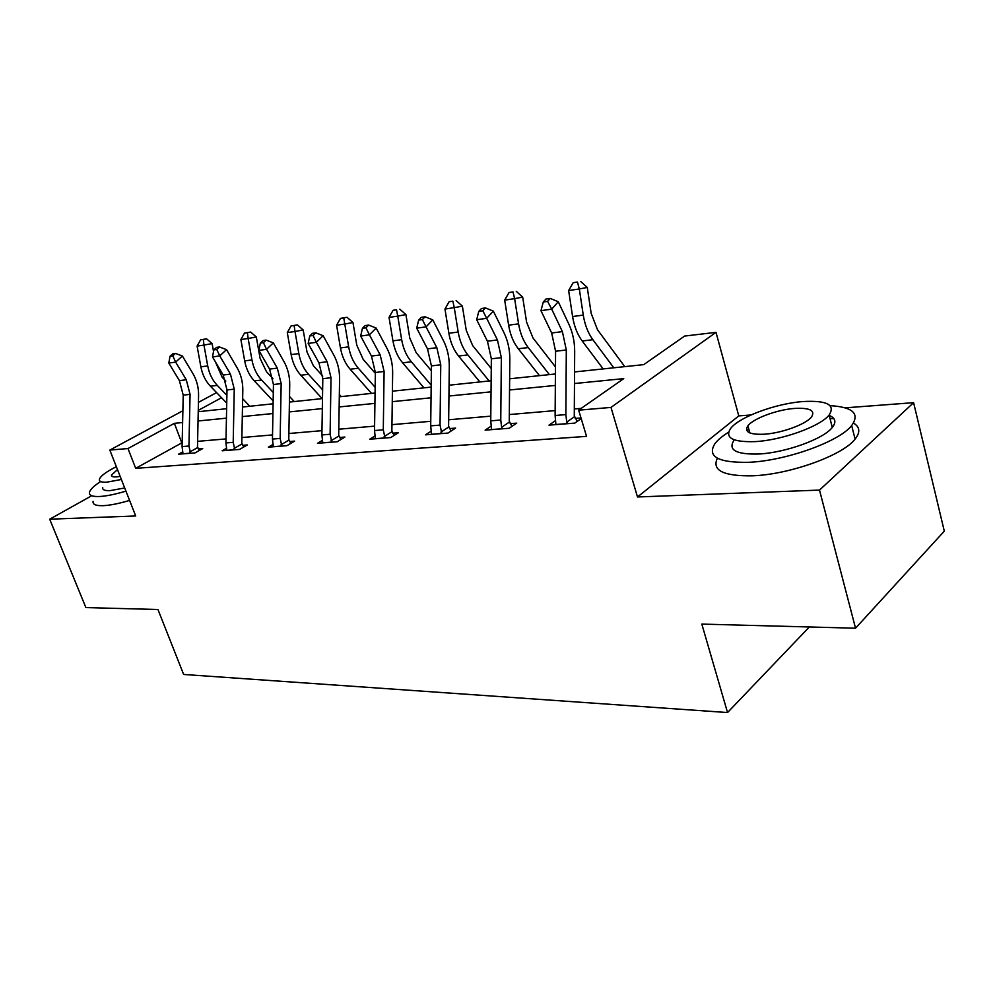 <?xml version="1.0" encoding="UTF-8"?>
<svg xmlns="http://www.w3.org/2000/svg" width="994" height="994" viewBox="0 0 994 994"><rect width="100%" height="100%" fill="white"/><g stroke="black" fill="none" stroke-linecap="round" stroke-linejoin="round"><path stroke-width="1.49" d="M574.557 371.942L643.764 364.624L684.617 336.059L716.003 332.356L610.999 407.416L578.645 410.174L623.747 378.627L574.482 383.522M750.967 414.97L738.766 415.902L716.003 332.356M738.766 415.902L637.502 496.975L819.503 490.092L855.536 628.208L944.3 531.144L913.598 402.669L845.211 407.838M819.503 490.092L913.598 402.669M91.013 496.143L49.7 519.203L135.693 515.961L109.825 450.083L182.871 410.746M855.536 628.208L701.826 624.095L727.533 712.549L183.642 674.454L157.947 609.508L85.882 607.582L49.7 519.203M727.533 712.549L809.34 626.978M182.175 442.678L135.693 468.336L586.547 436.366L578.645 410.174M581.204 408.372L574.308 408.969M555.149 410.609L509.313 414.56M490.8 416.151L448.667 419.766M430.75 421.307L391.959 424.649M374.601 426.14L338.792 429.209M321.969 430.663L288.869 433.508M272.53 434.912L241.89 437.546M226.023 438.913L197.607 441.348M182.71 451.872L178.572 454.196L195.035 452.904L202.714 448.555L198.216 448.915M226.545 448.257L222.159 450.779L239.604 449.412L247.295 444.952L242.536 445.337M273.027 444.405L268.368 447.151L286.906 445.697L294.597 441.125L289.54 441.535M322.441 440.305L317.484 443.299L337.19 441.758L344.881 437.049L339.501 437.484M375.049 435.906L369.756 439.199L390.766 437.559L398.445 432.725L392.705 433.185M431.172 431.185L425.519 434.825L447.959 433.073L455.587 428.091L449.462 428.588M491.198 426.103L485.122 430.153L509.152 428.265L516.718 423.146L510.158 423.68M555.509 420.611L548.986 425.146L574.78 423.121L581.179 418.598M580.993 417.952L575.203 418.424M637.502 496.975L610.999 407.416M135.693 468.336L127.977 448.542L109.825 450.083M198.228 411.715L226.632 408.708M242.486 407.031L273.101 403.8M289.428 402.073L322.491 398.582M339.302 396.805L375.073 393.028M392.406 391.189L431.172 387.088M449.064 385.2L491.148 380.752M509.636 378.801L555.422 373.968M221.538 397.724L198.266 410.373M198.427 402.371L216.58 392.605M182.623 422.525L174.372 423.345L127.977 448.542M555.335 385.436L509.537 389.983M491.036 391.835L448.94 396.022M431.036 397.799L392.27 401.663M374.924 403.39L339.14 406.944M322.329 408.621L289.254 411.914M272.928 413.541L242.3 416.585M226.433 418.163L198.042 420.984M181.716 442.715L174.372 423.345M190.55 453.252L188.947 446.02L190.065 394.345L186.263 379.758L175.64 362.114L168.806 363.083L179.417 380.64L186.263 379.758M179.417 380.64L183.219 395.152L182.088 446.592L182.995 453.848M172.782 355.852L175.478 353.417L172.745 353.814L170.049 356.25L172.782 355.852L175.64 362.114L182.387 356.001L192.923 373.62C196.787 380.23 198.676 387.498 198.576 395.401L197.495 446.828L199.272 450.506M189.767 452.009L197.533 447.623M182.387 356.001L175.478 353.417M170.049 356.25L168.806 363.083M225.787 381.062L222.171 377.285L215.4 361.828M213.536 351.528L212.107 343.601L203.956 345.08L207.721 365.916C209.225 373.719 212.405 380.217 217.288 385.399L226.893 395.376M203.348 339.414L206.603 338.83L200.602 339.824L203.348 339.414L203.956 345.08L197.098 346.111L200.875 366.848C202.366 374.614 205.547 381.075 210.43 386.231L226.744 403.104M249.867 406.26L242.648 398.693M197.098 346.111L200.602 339.824M206.603 338.83L212.107 343.601M100.382 481.692C93.834 485.967 90.205 489.495 89.472 492.303C88.913 495.397 92.33 496.801 99.735 496.491C106.594 496.081 115.329 494.304 125.94 491.148M93.076 501.311C92.541 504.48 95.983 505.921 103.401 505.66C110.259 505.312 118.982 503.56 129.593 500.417M124.697 487.967L110.222 490.601C104.792 490.85 102.283 489.843 102.717 487.569M116.348 466.695C106.209 471.802 100.568 475.977 99.412 479.245C98.965 481.481 101.45 482.45 106.892 482.165L121.367 479.481M117.491 469.615L111.514 474.995C111.204 476.449 112.844 477.083 116.397 476.884L120.162 476.399M728.614 432.191C722.278 436.13 717.693 439.982 714.872 443.746C706.908 456.656 718.165 462.844 748.631 462.309C785.521 460.893 839.309 441.671 851.672 425.556C860.071 413.678 852.889 407.043 830.139 405.651M717.382 458.222C711.692 470.361 723.334 476.225 752.309 475.815C789.186 474.66 842.813 455.463 855.089 439.112C860.481 432.278 859.947 426.935 853.498 423.096M828.884 415.293C835.457 417.878 836.6 421.941 832.289 427.457C823.529 439.037 785.123 452.866 758.41 454.022C736.169 454.519 727.968 450.033 733.808 440.566M746.805 430.501L748.892 429.383M803.077 401.539C775.631 403.489 738.728 417.207 730.528 428.6C724.626 437.932 732.802 442.268 755.055 441.622C781.793 440.292 820.286 426.451 829.108 415.032C835.656 404.782 826.983 400.284 803.077 401.539M763.901 434.241C781.209 433.309 805.836 424.401 811.439 417.045C815.577 410.559 810.048 407.677 794.84 408.41C777.221 409.603 753.266 418.462 747.923 425.805C744.046 431.918 749.364 434.726 763.901 434.241M833.891 418.648L830.002 418.524M234.845 449.785L233.205 442.33L234.261 389.139L230.434 374.104L219.749 355.902L212.505 356.933L223.178 375.036L230.434 374.104M223.178 375.036L227.005 389.983L225.936 442.939L226.831 450.406M216.742 349.466L219.463 346.968L216.568 347.391L213.847 349.888L216.742 349.466L219.749 355.902L226.508 349.639L237.106 367.805C240.995 374.626 242.896 382.106 242.809 390.244L241.778 443.175L243.679 447.039M234.037 448.493L241.828 443.995M226.508 349.639L219.463 346.968M213.847 349.888L212.505 356.933M281.849 446.095L280.171 438.416L281.165 383.609L277.301 368.115L266.566 349.316L258.875 350.397L269.598 369.097L277.301 368.115M269.598 369.097L273.449 384.516L272.455 439.062L273.338 446.766M263.422 342.681L266.131 340.11L263.062 340.569L260.341 343.129L263.422 342.681L266.566 349.316L273.338 342.88L283.986 361.63C287.887 368.687 289.801 376.391 289.726 384.777L288.769 439.311L290.795 443.386M281.016 444.778L288.807 440.156M273.338 342.88L266.131 340.11M260.341 343.129L258.875 350.397M273.015 378.739L266.454 371.681L260.093 358.337L256.315 336.978L248.14 338.482L251.954 359.927C253.458 367.966 256.663 374.663 261.571 380.006L273.313 392.543M247.407 332.655L250.674 332.071L244.499 333.102L247.407 332.655L248.14 338.482L240.883 339.563L244.686 360.909C246.201 368.911 249.395 375.57 254.302 380.901L273.151 400.93M294.249 401.564L289.527 396.482M240.883 339.563L244.499 333.102M250.674 332.071L256.315 336.978M322.752 376.13L313.383 365.742L306.997 351.975L303.182 329.971L294.994 331.474L298.846 353.591C300.362 361.866 303.58 368.774 308.5 374.303L322.628 389.847M294.125 325.485L297.405 324.901L291.043 325.957L294.125 325.485L294.994 331.474L287.303 332.617L291.143 354.622C292.658 362.872 295.877 369.743 300.784 375.235L322.143 398.619M341.228 396.606L339.339 394.506M287.303 332.617L291.043 325.957M297.405 324.901L303.182 329.971M331.81 442.181L330.107 434.254L331.014 377.72L327.125 361.729L316.353 342.296L308.165 343.452L318.925 362.785L327.125 361.729M318.925 362.785L322.814 378.689L321.894 434.937L322.764 442.889M313.048 335.463L315.769 332.828L312.489 333.313L309.768 335.947L313.048 335.463L316.353 342.296L323.125 335.699L333.798 355.082C337.724 362.363 339.65 370.327 339.588 378.962L338.706 435.198L340.867 439.51M330.952 440.814L338.743 436.068M323.125 335.699L315.769 332.828M309.768 335.947L308.165 343.452M385.026 438.006L383.286 429.818L384.106 371.47L380.193 354.945L369.408 334.829L360.673 336.059L371.458 356.063L380.193 354.945M371.458 356.063L375.359 372.502L374.527 430.551L375.384 438.764M365.929 327.784L368.637 325.075L365.146 325.585L362.437 328.293L365.929 327.784L369.408 334.829L376.154 328.045L386.852 348.099C390.779 355.641 392.705 363.866 392.655 372.775L391.872 430.824L394.196 435.397M384.144 436.59L391.909 431.719M376.154 328.045L368.637 325.075M362.437 328.293L360.673 336.059M441.833 433.546L440.044 425.097L440.752 364.786L436.838 347.689L426.053 326.852L416.722 328.169L427.507 348.882L436.838 347.689M427.507 348.882L431.421 365.891L430.7 425.867L431.533 434.353M422.388 319.571L425.084 316.788L421.344 317.334L418.648 320.118L422.388 319.571L426.053 326.852L432.763 319.869L443.461 340.656C447.375 348.459 449.313 356.97 449.288 366.177L448.592 426.153L451.102 431.023M440.914 432.092L448.642 427.085M432.763 319.869L425.084 316.788M418.648 320.118L416.722 328.169M375.347 373.346L363.208 359.43L356.796 345.216L352.957 322.516L344.781 324.032L348.658 346.844C350.186 355.392 353.417 362.524 358.337 368.24L375.148 387.349M343.75 317.881L347.018 317.285L340.47 318.378L343.75 317.881L344.781 324.032L336.593 325.249L340.457 347.95C341.998 356.461 345.229 363.543 350.149 369.234L371.52 393.4M336.593 325.249L340.47 318.378M347.018 317.285L352.957 322.516M431.359 370.737L416.188 352.721L409.776 338.022L405.912 314.589L397.749 316.104L401.663 339.675C403.204 348.496 406.434 355.864 411.354 361.779L431.185 385.15M396.544 309.78L393.065 310.314L396.544 309.78L397.749 316.104L389.039 317.409L392.941 340.855C394.481 349.627 397.712 356.958 402.632 362.847L423.991 387.859M389.039 317.409L393.065 310.314M399.812 309.184L405.912 314.589M491.26 368.538L472.659 345.577L466.261 330.368L462.372 306.14L454.258 307.655L458.184 332.021C459.737 341.141 462.968 348.77 467.863 354.908L489.147 380.963M452.854 301.145L449.126 301.716L452.854 301.145L454.258 307.655L444.952 309.047L448.878 333.276C450.431 342.358 453.662 349.938 458.557 356.038L479.853 381.944M444.952 309.047L449.126 301.716M456.109 300.548L462.372 306.14M502.591 428.787L501.635 427.283L500.765 420.027L501.349 357.641L497.422 339.936L486.675 318.316L476.673 319.72L487.433 341.215L497.422 339.936M487.433 341.215L491.359 358.822L490.75 420.86L491.558 429.656M482.798 310.787L485.47 307.929L481.469 308.513L478.797 311.37L482.798 310.787L486.675 318.316L493.335 311.134L503.983 332.692C507.884 340.793 509.835 349.602 509.823 359.132L509.251 421.158L511.96 426.376M501.635 427.283L509.301 422.115M493.335 311.134L485.47 307.929M478.797 311.37L476.673 319.72M555.472 366.948L532.97 337.935L526.596 322.18L522.682 297.107L514.631 298.635L518.582 323.845C520.148 333.288 523.366 341.19 528.236 347.565L549.371 374.601M513.016 291.925L509.04 292.534L513.016 291.925L514.631 298.635L504.679 300.126L508.63 325.187C510.183 334.58 513.401 342.445 518.284 348.77L539.456 375.645M504.679 300.126L509.04 292.534M516.246 291.329L522.682 297.107M567.736 423.68L566.742 422.115L565.872 414.61L566.307 349.987L562.393 331.623L551.707 309.146L540.96 310.662L551.658 332.99L562.393 331.623M551.658 332.99L555.584 351.242L555.124 415.504L555.894 424.612M547.582 301.368L550.229 298.424L545.93 299.057L543.296 302.002L547.582 301.368L551.707 309.146L558.268 301.754L568.854 324.168C572.743 332.568 574.681 341.7 574.681 351.565L574.271 415.803L577.216 421.406M566.742 422.115L574.321 416.797M558.268 301.754L550.229 298.424M543.296 302.002L540.96 310.662M624.766 366.637L597.518 329.772L591.182 313.421L587.268 287.44L579.316 288.968L583.267 315.086C584.832 324.876 588.038 333.077 592.859 339.699L613.795 367.792M577.452 282.048L573.178 282.694L577.452 282.048L579.316 288.968L568.643 290.559L572.594 316.539C574.159 326.268 577.365 334.419 582.198 340.992L603.172 368.911M568.643 290.559L573.178 282.694M580.633 281.451L587.268 287.44M182.983 453.761L190.5 453.177M183.219 395.152L190.065 394.345M182.088 446.592L188.947 446.02M207.721 365.916L200.875 366.848M217.288 385.399L210.43 386.231M226.831 450.332L234.795 449.698M227.005 389.983L234.261 389.139M225.936 442.939L233.205 442.33M273.338 446.679L281.787 446.008M273.449 384.516L281.165 383.609M272.455 439.062L280.171 438.416M251.954 359.927L244.686 360.909M261.571 380.006L254.302 380.901M298.846 353.591L291.143 354.622M308.5 374.303L300.784 375.235M322.764 442.802L331.76 442.094M322.814 378.689L331.014 377.72M321.894 434.937L330.107 434.254M375.384 438.665L384.976 437.919M375.359 372.502L384.106 371.47M374.527 430.551L383.286 429.818M431.533 434.266L441.771 433.459M431.421 365.891L440.752 364.786M430.7 425.867L440.044 425.097M348.658 346.844L340.457 347.95M358.337 368.24L350.149 369.234M401.663 339.675L392.941 340.855M411.354 361.779L402.632 362.847M458.184 332.021L448.878 333.276M467.863 354.908L458.557 356.038M491.558 429.557L502.529 428.687M491.359 358.822L501.349 357.641M490.75 420.86L500.765 420.027M518.582 323.845L508.63 325.187M528.236 347.565L518.284 348.77M555.907 424.5L567.673 423.581M555.584 351.242L566.307 349.987M555.124 415.504L565.872 414.61M583.267 315.086L572.594 316.539M592.859 339.699L582.198 340.992M112.036 476.337L111.514 474.995M749.861 432.949L747.923 425.805M832.289 427.457L829.108 415.032M851.672 425.556L855.089 439.112"/></g></svg>
